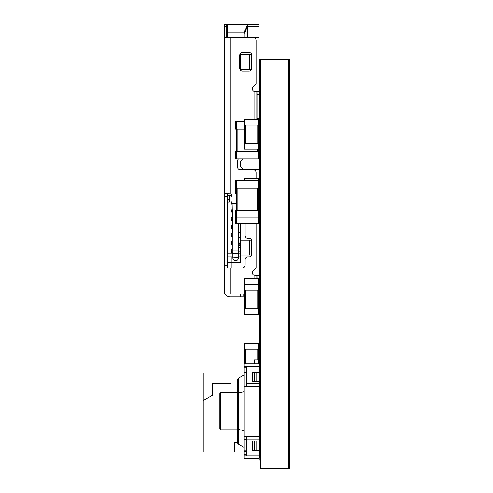 <?xml version="1.0" encoding="UTF-8"?>
<svg xmlns="http://www.w3.org/2000/svg" width="493" height="493" viewBox="0 0 493 493"><rect width="100%" height="100%" fill="white"/><g stroke="black" fill="none" stroke-linecap="round" stroke-linejoin="round"><path stroke-width="0.74" d="M258.899 149.219L244.041 149.219L244.041 143.648L244.596 143.648L244.596 125.068L244.041 125.068L244.041 119.491L258.899 119.491L258.899 169.376L243.111 169.376L240.325 166.591L240.325 161.39L242.876 158.832M258.344 149.219L258.344 143.648L244.596 143.648L244.596 149.219M244.596 119.491L244.596 125.068L258.344 125.068L258.344 143.648L258.899 143.648M258.344 119.491L258.344 125.068L258.899 125.068M244.596 343.639L258.899 343.639L258.899 349.217L244.041 349.217L244.041 343.639L244.596 343.639L244.596 363.84M258.344 343.639L258.344 363.84M251.843 55.302L251.843 68.311A2.785 2.785 0 0 1 249.057 71.097L242.55 71.097A2.785 2.785 0 0 1 239.764 68.311L239.764 55.302A2.785 2.785 0 0 1 242.55 52.517L249.057 52.517A2.785 2.785 0 0 1 251.843 55.302M259.737 94.317L257.044 94.317L256.995 91.532L259.737 91.532L258.899 91.532L258.899 24.65L247.751 24.65L244.041 32.082L227.316 32.082M256.995 91.532L254.08 91.304A2.785 2.785 0 0 1 253.217 86.774L256.113 83.878L256.113 40.444A2.785 2.785 0 0 0 253.328 37.653L224.531 37.653L224.531 193.712L229.177 193.712M238.587 158.832A2.785 2.785 0 0 0 237.534 161.014L237.534 166.961A2.785 2.785 0 0 0 240.325 169.746L253.328 169.746A2.785 2.785 0 0 1 256.113 172.532L256.113 178.478M258.899 121.26L259.737 121.26L258.899 121.26M257.044 94.317L257.038 119.491M238.464 257.537L238.464 257.808A2.785 2.785 0 0 1 235.679 260.594A2.785 2.785 0 0 1 232.893 257.808L238.464 257.537L238.772 223.717M229.824 193.792L230.102 193.872A2.785 2.785 0 0 1 231.963 196.504L232.893 232.788L232.893 257.537M244.966 223.717L244.966 235.518A2.785 2.785 0 0 0 247.751 238.304L249.057 238.304A2.785 2.785 0 0 1 251.843 241.089L251.843 254.092A2.785 2.785 0 0 1 249.057 256.878L247.751 256.878A2.785 2.785 0 0 0 244.966 259.669L244.966 265.24A2.785 2.785 0 0 1 242.18 268.026L224.531 268.026L224.531 294.038L244.596 294.038M259.737 298.006L259.688 295.005A5.571 5.571 0 0 0 259.583 294.038L258.344 294.038M256.113 223.717L256.113 267.804L253.217 270.7A2.785 2.785 0 0 0 254.08 275.23L256.865 275.458L256.865 278.755M259.601 275.458L256.865 275.458M256.995 275.458L257.044 278.755M227.316 201.933L229.171 202.075L227.322 201.939L229.171 202.075L229.652 195.573L229.374 199.394L227.316 199.24M225.276 294.038A5.571 5.571 0 0 0 230.102 296.823L243.111 296.823L243.111 294.038M224.531 37.653L224.531 24.65L226.762 24.65L227.316 25.205L227.316 26.973L226.762 26.443L226.762 24.65L227.316 24.65L227.316 25.205M249.612 240.159L251.467 240.159L251.467 255.023L249.612 255.023L249.612 240.159L240.325 240.159L240.325 262.455L227.316 262.455L227.316 268.026L227.316 265.24L224.531 265.24L224.531 268.026M224.531 265.24L224.531 193.712M227.316 193.712L227.316 256.878L232.893 256.878M227.316 37.653L227.316 26.973M226.762 37.653L226.762 26.443L224.531 26.443M258.899 303.343L259.737 303.331M232.893 232.788L232.893 237.558M240.325 241.841L238.464 245.415M238.464 247.196L240.325 243.622M249.612 69.236L249.612 54.378L251.467 54.378L251.467 69.236L240.325 69.236L240.325 54.378L249.612 54.378M238.464 256.878L240.325 256.878M231.032 268.026L231.032 256.878M240.325 255.023L249.612 255.023M240.325 223.717L240.325 240.159M227.316 195.573L231.802 195.573M231.032 194.421L231.032 195.573L231.963 196.799M231.032 37.653L258.899 37.653M227.316 24.65L247.751 24.65L247.751 26.443L258.899 26.443M227.316 253.168L232.893 253.168L231.537 252.379L230.946 250.937L231.544 249.501L232.893 248.706M238.464 253.168L240.325 253.168M258.899 169.376L258.899 275.458M247.751 37.653L247.751 26.443L244.041 33.518L244.041 37.653M244.041 32.082L244.041 33.518M227.316 262.455L227.316 256.878M258.899 372.203L258.899 363.84L244.041 363.84L244.041 386.136L258.899 386.136L258.899 372.203L252.398 372.203L252.398 381.49L254.259 381.49L254.259 372.203M258.899 381.49L254.259 381.49M256.113 381.49L256.113 372.203M254.259 440.945L252.398 440.945L252.398 450.232L254.259 450.232L254.259 440.945L258.899 440.945L258.899 386.136M258.899 436.299L244.041 436.299L244.041 455.803L258.899 455.803L258.899 450.232L254.259 450.232M256.113 450.232L256.113 440.945M258.899 450.232L258.899 440.945M220.815 429.797L219.884 428.867L219.884 393.568L220.815 392.638L220.815 429.797L237.349 429.797M237.349 428.682L238.279 429.348L238.279 444.119L237.349 442.511L237.349 379.924L238.279 378.316L244.041 374.988M237.349 393.753L238.279 393.087L244.041 391.713M237.349 389.852L237.349 432.583M238.279 378.316L238.279 429.348L244.041 430.728M238.279 444.119L244.041 447.447M258.899 455.803L258.899 458.595L244.041 458.595L244.041 455.803M244.041 454.651L246.827 454.651M244.041 439.473L246.827 439.473M244.041 450.164L246.827 450.164M244.041 382.962L246.827 382.962M244.041 372.27L246.827 372.27M244.041 367.784L246.827 367.784M244.041 366.632L258.899 366.632M244.041 436.299L244.041 386.136M246.827 455.803L246.827 436.299M246.827 386.136L246.827 366.632M246.827 383.351L258.899 383.351M246.827 439.084L258.899 439.084M258.899 217.82L235.679 217.82L235.679 210.388L236.418 210.388L236.418 188.092L235.679 188.092L235.679 180.66L258.899 180.66M258.899 223.717L258.159 223.717L258.159 210.388L236.418 210.388L236.418 223.717L235.679 223.717L235.679 217.82M236.418 180.66L236.418 188.092L258.159 188.092L258.159 210.388L258.899 210.388M258.159 180.66L258.159 188.092L258.899 188.092M244.041 180.66L244.041 178.478L258.899 178.478M258.344 188.092L258.344 202.629L258.899 202.629M258.899 208.206L258.344 208.206L258.159 202.629M244.596 278.755L258.899 278.755L258.899 284.332L244.041 284.332L244.041 278.755L244.596 278.755L244.596 284.658L244.041 284.658L244.041 290.229L244.596 290.229L244.596 308.809L244.041 308.809L244.041 314.38L258.899 314.38L258.899 308.809L244.596 308.809L244.596 314.38M258.344 278.755L258.899 290.229L244.596 290.229L244.596 284.658L258.344 284.658L258.344 314.38M258.344 302.912L258.899 302.912L258.899 308.482L258.344 308.482M244.596 302.912L244.041 302.912L244.041 308.482L244.596 308.482M235.679 188.092L235.679 193.995L236.418 193.995M258.344 193.995L258.899 193.995M258.159 223.717L236.418 223.717M260.483 453.689L259.737 453.689L259.737 399.17L258.899 399.17M259.737 428.892L258.899 428.892M254.351 363.84L254.351 359.989L258.067 359.989L258.067 363.84M212.36 395.287L212.36 383.215L230.94 383.215L230.94 372.998L203.073 372.998L203.073 400.655L212.36 395.287M237.355 442.665L234.656 442.665L234.656 451.952L244.041 451.952M230.94 372.998L244.041 372.998M234.656 451.952L203.073 451.952L203.073 400.655M244.041 121.679L235.679 121.679L235.679 129.104L236.418 129.104L236.418 151.4L235.679 151.4L235.679 158.832L258.899 158.832M258.344 129.104L258.899 129.104M244.596 129.104L236.418 129.104L236.418 121.679M258.159 149.219L258.159 151.4L258.899 151.4M258.159 158.832L258.159 151.4L236.418 151.4L236.418 158.832M260.483 96.375L259.829 96.375L259.829 84.26M259.829 74.973L259.829 68.065L260.483 68.065M288.534 303.768L289.274 303.768L289.274 293.384L288.534 293.384M288.534 318.866L289.274 318.866L289.274 307.071L288.534 307.071M288.534 257.42L289.274 257.42L289.274 248.127L288.534 248.127M288.534 74.973L289.274 74.973L289.274 84.26L288.534 84.26M288.534 446.541L289.274 446.541L289.274 455.834L288.534 455.834M260.483 322.274L259.737 322.274L260.483 322.274L259.737 322.274L259.737 293.384L260.483 293.384M288.534 116.896L289.274 116.896L289.274 151.813L288.534 151.813M260.483 115.775L259.737 115.775L259.737 151.813L260.483 151.813M288.534 164.083L289.274 164.083L289.274 199.006L288.534 199.006M260.483 162.548L259.737 162.548L259.737 199.006L260.483 199.006M288.534 211.275L289.274 211.275L289.274 246.192L288.534 246.192M260.483 207.602L259.737 207.602L259.737 246.192L260.483 246.192M288.534 258.461L289.274 258.461L289.274 293.384M260.483 258.461L259.737 258.461L259.737 293.384M260.483 157.113L259.737 157.113L260.483 157.113L259.737 157.113L259.737 151.813M259.737 115.775L259.737 111.597L260.483 111.597L259.737 111.597L259.829 85.961M260.483 74.973L259.737 74.973L259.737 84.26L260.483 84.26M259.737 352.464L260.483 352.464L259.737 352.464L259.737 335.745L260.483 335.745M260.483 297.754L259.737 297.754M260.483 382.907L259.737 382.907L259.737 357.764L260.483 357.764M260.483 368.746L259.737 368.746M260.483 439.534L259.737 439.534M260.483 111.597L259.737 111.597M259.737 207.602L259.737 199.382L260.483 199.382L259.737 199.382M260.483 299.658L259.737 299.658L260.483 299.658M260.483 399.17L259.737 399.17M260.483 293.483L259.737 293.483L260.483 293.483M260.483 305.555L259.737 305.555L260.483 305.555M260.483 457.159L259.737 457.159L259.737 453.689M260.483 419.999L259.737 419.999M259.737 162.548L259.737 157.113M289.927 143.266L289.927 124.76L289.927 143.266M289.927 138.441L289.927 129.918L289.927 138.441M289.927 190.649L289.927 171.897L289.927 190.649M289.927 189.269L289.927 172.242L289.927 189.269M289.927 256.003L289.927 218.079C289.927 216.359 289.927 216.359 289.927 218.079L289.927 219.009C289.927 217.29 289.927 217.29 289.927 219.009L289.927 256.003M289.927 237.681L289.927 219.231L289.927 237.681M289.927 236.695L289.927 219.299L289.927 236.695M289.927 227.501L289.927 230.077L289.927 227.501M289.927 237.928L289.927 219.527L289.927 237.928M289.927 232.912L289.927 224.389L289.927 232.912M289.927 284.788L289.927 266.343L289.927 284.788M289.927 284.418L289.927 266.608L289.927 284.418M289.927 304.329L289.927 306.905L289.927 304.329M289.927 306.19L289.927 310.066L289.927 306.19M289.927 301.217L289.927 310.066L289.927 301.217M289.927 322.12L289.927 286.069L289.927 322.12M289.927 313.499L289.927 296.127L289.927 313.499M289.927 314.824L289.927 296.262L289.927 314.824M289.927 313.406L289.927 296.355L289.927 313.406M289.927 457.849L289.927 439.91L289.927 457.849M289.927 452.457L289.927 454.343L289.927 452.457M289.927 453.973L289.927 455.033L289.927 453.973M289.927 462.132L289.927 445.253L289.927 462.132M289.927 464.32L289.927 465.109L289.927 464.32M289.927 457.929L289.927 445.518L289.927 457.929M289.927 452.297L289.927 450.38L289.927 452.297M259.084 85.006L259.084 71.688L259.084 85.006M259.084 79.792L259.084 81.493L259.084 79.792M259.084 89.091L259.084 71.713L259.084 89.091M259.084 84.574L259.084 72.107L259.084 84.574M259.084 90.478L259.084 71.91L259.084 90.478M259.084 81.838L259.084 85.72L259.084 81.838M259.084 89.159L259.084 71.978L259.084 89.159M259.084 90.293L259.084 71.978L259.084 90.293M259.084 90.361L259.084 71.978L259.084 90.361M259.084 84.685L259.084 72.033L259.084 84.685M259.084 78.732L259.084 76.84L259.084 78.732M259.084 114.407L259.084 83.576L259.084 114.407M259.084 103.974L259.084 98.421L259.084 103.974M259.084 117.617L259.084 110.833L259.084 117.617M259.084 111.868L259.084 95.081L259.084 111.868M259.084 109.785L259.084 95.081L259.084 109.785M259.084 114.376L259.084 95.081L259.084 114.376M259.084 152.238L259.084 118.314L259.084 152.238M259.084 139.192L259.084 128.833L259.084 139.192M259.084 137.393L259.084 130.627L259.084 137.393M259.084 265.881L259.084 135.754C259.084 133.782 259.084 133.782 259.084 135.754L259.084 265.881M259.084 258.449L259.084 135.754C259.084 133.782 259.084 133.782 259.084 135.754L259.084 258.449M259.084 145.534L259.084 134.287L259.084 145.534M259.084 242.143L259.084 148.356L259.084 242.143M259.084 250.407L259.084 182.891L259.084 250.407M259.084 198.18L259.084 187.821L259.084 198.18M259.084 196.38L259.084 189.614L259.084 196.38M259.084 204.521L259.084 193.274L259.084 204.521M259.084 197.878L259.084 245.366L259.084 197.878M259.084 237.238L259.084 197.003L259.084 237.238M259.084 210.419L259.084 199.172L259.084 210.419M259.084 261.746L259.084 238.846L259.084 261.746M259.084 265.129L259.084 271.249L259.084 265.129M259.084 299.67C259.084 314.472 259.084 284.868 259.084 299.67M259.084 308.698L259.084 273.646L259.084 308.698M259.084 309.228L259.084 282.594L259.084 309.228M259.084 296.657L259.084 289.89L259.084 296.657M259.084 304.354L259.084 293.994L259.084 304.354M259.084 302.554L259.084 295.794L259.084 302.554M259.084 321.454L259.084 333.595L259.084 321.454M259.084 335.573L259.084 322.323L259.084 335.573M259.084 340.755L259.084 322.471L259.084 340.755M259.084 334.858L259.084 347.75L259.084 334.858M259.084 340.786L259.084 328.104L259.084 340.786M259.084 345.186L259.084 328.135L259.084 345.186M259.084 332.997L259.084 341.846L259.084 332.997M259.084 343.67L259.084 347.694L259.084 343.67M259.084 363.341L259.084 352.982L259.084 363.341M259.084 361.542L259.084 354.781L259.084 361.542M259.084 362.176L259.084 365.88L259.084 362.176M259.084 387.695L259.084 373.885L259.084 387.695M259.084 381.557L259.084 378.71L259.084 381.557M259.084 409.03L259.084 374.951L259.084 409.03M259.084 442.332L259.084 376.134L259.084 442.332M259.084 435.824L259.084 387.258C259.084 385.286 259.084 385.286 259.084 387.258L259.084 387.812C259.084 385.846 259.084 385.846 259.084 387.812L259.084 435.824M259.084 411.217C259.084 443.558 259.084 443.558 259.084 411.217C259.084 378.877 259.084 378.877 259.084 411.217C259.084 438.85 259.084 438.85 259.084 411.217C259.084 383.585 259.084 383.585 259.084 411.217M259.084 402.214L259.084 389.106L259.084 402.214M259.084 396.095L259.084 398.326L259.084 396.095M259.084 434.278L259.084 428.892L259.084 434.278M259.084 399.17L259.084 394.831C259.084 393.112 259.084 393.112 259.084 394.831L259.084 399.17M259.084 418.939L259.084 403.841L259.084 418.939M259.084 434.315L259.084 423.549L259.084 434.315M259.084 430.777L259.084 428.651L259.084 430.777M259.084 448.001L259.084 438.209L259.084 448.001M259.084 438.813L259.084 441.038L259.084 438.813M259.084 452.931L259.084 455.162L259.084 452.931M259.084 453.911L259.084 457.615L259.084 453.911M259.084 456.555L259.084 460.259L259.084 456.555M289.465 59.622L289.465 468.35L289.465 59.622M289.465 79.619C289.465 91.408 289.465 91.408 289.465 79.619C289.465 67.831 289.465 67.831 289.465 79.619M289.465 98.964C289.465 110.752 289.465 110.752 289.465 98.964C289.465 87.175 289.465 87.175 289.465 98.964C289.465 110.752 289.465 110.752 289.465 98.964C289.465 87.175 289.465 87.175 289.465 98.964M289.465 134.355C289.465 158.912 289.465 158.912 289.465 134.355C289.465 109.803 289.465 109.803 289.465 134.355M289.465 181.547C289.465 206.099 289.465 206.099 289.465 181.547C289.465 156.99 289.465 156.99 289.465 181.547M289.465 178.46C289.465 203.184 289.465 153.736 289.465 178.46C289.465 203.184 289.465 153.736 289.465 178.46M289.465 228.734C289.465 253.291 289.465 253.291 289.465 228.734C289.465 204.182 289.465 204.182 289.465 228.734M289.465 257.42L289.465 246.241L289.465 257.42M289.465 275.926C289.465 300.477 289.465 300.477 289.465 275.926C289.465 251.368 289.465 251.368 289.465 275.926M289.465 303.768L289.465 290.389L289.465 303.768M289.465 318.866L289.465 305.487L289.465 318.866M289.465 414.028C289.465 441.149 289.465 441.149 289.465 414.028C289.465 386.913 289.465 386.913 289.465 414.028M289.465 451.187C289.465 462.976 289.465 462.976 289.465 451.187C289.465 439.399 289.465 439.399 289.465 451.187M259.552 59.622L259.552 399.17C259.552 390.604 259.552 390.604 259.552 399.17L259.552 59.622M259.552 79.619C259.552 95.069 259.552 64.164 259.552 79.619M259.552 121.26L259.552 126.83L259.552 121.26M259.552 91.532C259.552 89.079 259.552 89.079 259.552 91.532C259.552 89.079 259.552 89.079 259.552 91.532M259.552 122.745L259.552 111.597L259.552 122.745M259.552 124.137L259.552 111.597L259.552 124.137M259.552 112.755L259.552 149.909L259.552 112.755M259.552 127.249L259.552 113.316L259.552 127.249M259.552 134.355C259.552 156.515 259.552 156.515 259.552 134.355C259.552 112.194 259.552 112.194 259.552 134.355M259.552 152.935L259.552 140.394L259.552 152.935M259.552 153.397L259.552 142.249L259.552 153.397M259.552 162.548L259.552 148.615L259.552 162.548M259.552 181.547C259.552 203.708 259.552 203.708 259.552 181.547C259.552 159.387 259.552 159.387 259.552 181.547M259.552 181.732L259.552 170.584L259.552 181.732M259.552 183.125L259.552 170.584L259.552 183.125M259.552 178.46C259.552 203.184 259.552 153.736 259.552 178.46C259.552 203.184 259.552 153.736 259.552 178.46M259.552 186.237L259.552 172.304L259.552 186.237M259.552 192.134L259.552 178.201L259.552 192.134M259.552 211.922L259.552 199.382L259.552 211.922M259.552 212.384L259.552 201.236L259.552 212.384M259.552 221.536L259.552 207.602L259.552 221.536M259.552 228.734C259.552 250.894 259.552 250.894 259.552 228.734C259.552 206.573 259.552 206.573 259.552 228.734M259.552 227.433L259.552 213.5L259.552 227.433M259.552 275.926C259.552 298.08 259.552 298.08 259.552 275.926C259.552 253.766 259.552 253.766 259.552 275.926M259.552 283.401L259.552 270.86L259.552 283.401M259.552 271.742L259.552 275.458L259.552 271.742M259.552 287.906L259.552 276.758L259.552 287.906M259.552 289.299L259.552 276.758L259.552 289.299M259.552 303.331L259.552 308.901L259.552 303.331M259.552 312.198L259.552 299.658L259.552 312.198M259.552 318.096L259.552 305.555L259.552 318.096M259.552 318.558L259.552 307.416L259.552 318.558M259.552 346.893L259.552 335.745L259.552 346.893M259.552 348.286L259.552 335.745L259.552 348.286M259.552 357.764L259.552 382.845L259.552 357.764M259.552 377.083L259.552 364.543L259.552 377.083M259.552 377.546L259.552 366.404L259.552 377.546M259.552 368.746L259.552 382.907L259.552 368.746M259.552 402.867L259.552 399.17M259.552 428.892C259.552 437.457 259.552 437.457 259.552 428.892L259.552 425.194M259.552 419.999L259.552 457.159L259.552 419.999M259.552 439.534L259.552 453.689L259.552 439.534M259.552 450.423L259.552 441.038L259.552 450.423M259.552 451.187C259.552 466.637 259.552 435.732 259.552 451.187M260.483 59.622L288.534 59.622L288.534 468.35L260.483 468.35L260.483 59.622M257.784 143.648L257.784 125.068M245.15 143.648L245.15 125.068M257.784 349.217L257.784 359.989M245.15 349.217L245.15 363.84M256.865 91.532L256.865 119.491M254.08 119.491L254.08 91.304M259.737 118.474L257.044 118.474M232.893 253.384L238.464 253.384M232.893 250.986L238.464 250.986M231.963 203.646L236.418 203.646M231.963 203.005L236.418 203.005M258.344 291.252L259.737 291.252M257.044 278.243L259.737 278.243M254.08 278.755L254.08 275.23M230.102 268.026L230.102 294.038M230.102 37.653L230.102 193.872M240.325 296.823L240.325 294.038M227.316 196.504L224.531 196.504M240.325 232.449L238.476 232.449M240.325 237.558L238.464 237.558M244.041 451.477L246.827 451.477M244.041 370.958L246.827 370.958M257.414 210.388L257.414 188.092M237.164 210.388L237.164 188.092M258.344 178.478L258.344 180.66M244.596 178.478L244.596 180.66M257.784 284.332L257.784 284.658M245.15 284.332L245.15 284.658M257.784 290.229L257.784 308.809M245.15 290.229L245.15 308.809M257.414 149.219L257.414 151.4M237.164 129.104L237.164 151.4M260.483 152.935L259.737 152.935M260.483 348.286L259.737 348.286M260.483 339.923L259.737 339.923M260.483 203.56L259.737 203.56M260.483 303.836L259.737 303.836M260.483 318.096L259.737 318.096M260.483 309.733L259.737 309.733M232.499 221.055L231.537 220.42L230.94 218.978L231.531 217.542L232.363 216.969M232.228 212.939L230.946 210.998L232.098 209.124M231.963 204.786L230.952 202.999L231.963 201.212M238.464 251.319L240.325 251.048M232.893 245.181L231.55 244.386L230.952 242.944L231.544 241.502L232.893 240.713M232.893 237.188L231.537 236.393L230.94 234.958L231.531 233.522L232.887 232.727M232.77 229.159L231.544 228.413L230.952 226.971L231.544 225.529L232.622 224.839M238.464 247.597L240.325 247.332M220.815 392.638L237.349 392.638M259.737 116.896L260.483 116.896M259.737 164.083L260.483 164.083M259.737 211.275L260.483 211.275"/></g></svg>
